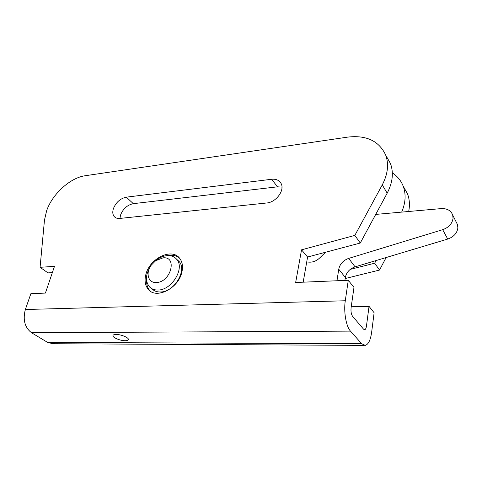 <?xml version="1.0" encoding="UTF-8"?>
<svg xmlns="http://www.w3.org/2000/svg" width="482" height="482" viewBox="0 0 482 482"><rect width="100%" height="100%" fill="white"/><g stroke="black" fill="none" stroke-linecap="round" stroke-linejoin="round"><path stroke-width="0.72" d="M163.012 257.852L155.698 260.696L151.258 265.16C145.329 272.969 148.143 283.193 156.349 282.512C170.899 282.35 177.683 256.117 163.012 257.852M155.222 261.045L157.09 259.569C160.422 257.207 163.808 255.888 167.248 255.617C171.224 255.388 174.37 256.611 176.671 259.28C185.124 268.07 171.881 290.2 158.036 290.019C154.427 290.122 151.541 289.025 149.378 286.73C145.323 281.458 145.546 274.915 150.041 267.094M151.806 288.682C153.969 290.977 156.849 292.074 160.452 291.984C174.261 292.182 187.438 270.137 178.979 261.352L176.81 259.406M281.958 187.118L277.56 186.823L133.315 203.663C127.272 204.964 123 208.802 120.494 215.183L119.97 218.412M113.33 208.833C115.891 202.398 120.217 198.512 126.296 197.162L271.601 179.274C275.921 178.846 279.03 180.16 280.928 183.214C285.236 189.872 276.24 202.38 266.63 202.994L119.777 218.436C117.397 218.653 115.553 218.033 114.246 216.581C112.68 214.653 112.378 212.068 113.33 208.833M31.511 332.731L350.48 331.116C346.106 326.525 343.546 311.776 345.281 300.762L348.275 280.277L295.659 282.5L301.539 249.833L354.83 235.403L382.256 184.907C387.847 174.171 388.992 164.229 385.69 155.083C379.033 140.937 366.356 134.948 347.667 137.117L85.266 175.725C70.294 177.677 52.411 193.933 46.627 210.742L44.471 220.111L40.078 267.311L54.484 266.347L45.404 293.08L30.872 293.695L25.359 309.51C22.702 319.729 24.757 327.471 31.511 332.731L47.664 342.431L52.972 343.732L364.284 345.389M116.041 334.448C120.928 334.321 128.995 337.677 128.399 339.563C128.224 340.316 127.164 340.702 125.23 340.72C120.355 340.816 112.366 337.502 112.939 335.599C113.113 334.857 114.144 334.478 116.041 334.448M146.606 280.554C146.48 284.717 147.6 288.115 149.962 290.754L150.444 291.242M181.816 272.384C178.376 288.381 156.397 299.449 148.444 289.537C145.118 285.669 144.269 280.608 145.895 274.348C149.721 258.376 171.725 247.585 179.587 258.219C182.437 261.871 183.178 266.588 181.816 272.384M179.123 257.689C176.075 255.472 172.363 254.767 167.989 255.581M386.576 156.662L390.474 163.579C393.782 172.677 392.685 182.527 387.197 193.143L360.271 243.03L307.588 257.02L303.178 282.181M348.275 280.277L353.975 287.435L351.101 307.697C350.739 311.426 351.221 314.288 352.559 316.27L363.597 329.218L364.651 329.73C365.537 329.477 366.145 328.236 366.471 326.013L369.037 306.359L351.233 306.769M52.357 272.619L47.989 272.884L40.078 267.311M350.269 269.366L374.665 263.22L376.087 260.545M401.669 212.11C405.657 202.783 406.157 194.119 403.175 186.106C400.982 180.581 397.367 176.171 392.33 172.875M408.676 211.484C409.959 205.103 409.561 199.187 407.471 193.734L403.633 186.926M345.178 278.542L379.527 270.047L386.13 257.533M350.48 331.116L361.681 343.726L365.242 345.389C368.399 344.467 370.531 340.069 371.652 332.188L374.116 312.746L369.037 306.359M354.83 235.403L360.271 243.03M374.665 263.22L379.527 270.047M301.539 249.833L307.588 257.02M456.334 222.286L457.508 224.63L457.87 227.932C457.075 233.222 453.689 236.933 447.712 239.066L355.083 266.847C349.679 268.775 346.431 272.318 345.335 277.481L344.901 280.416M375.719 214.412L441.199 208.604C447.055 208.345 450.887 210.483 452.688 215.008L453.044 218.34C452.218 223.702 448.766 227.48 442.693 229.679L348.673 258.4C343.19 260.382 339.882 263.991 338.75 269.221L336.978 280.753M306.715 262.003L309.492 262.16C313.143 262.262 316.475 260.925 319.488 258.141L325.573 252.243M126.296 197.162L133.315 203.663M360.904 326.061L366.471 326.013M47.664 342.431L361.681 343.726M25.359 309.51L345.281 300.762M382.256 184.907L387.197 193.143M271.601 179.274L277.56 186.823M447.712 239.066L442.693 229.679M355.083 266.847L348.673 258.4M345.335 277.481L338.75 269.221M155.698 260.696L157.09 259.569M178.979 261.352L176.671 259.28M148.444 289.537L149.962 290.754M385.69 155.083L390.474 163.579M403.175 186.106L407.471 193.734M114.246 216.581L115.3 217.503M457.508 224.63L452.688 215.008"/></g></svg>
